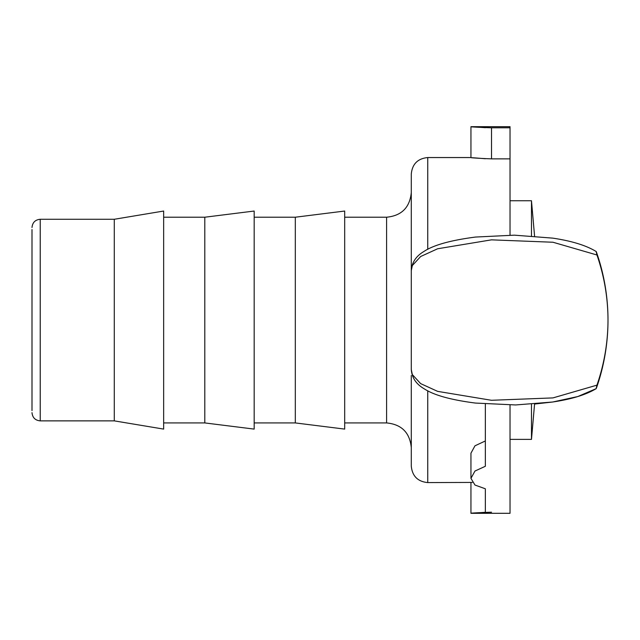 <?xml version="1.0" encoding="UTF-8"?>
<svg xmlns="http://www.w3.org/2000/svg" width="640" height="640" viewBox="0 0 640 640"><rect width="100%" height="100%" fill="white"/><g stroke="black" fill="none" stroke-linecap="round" stroke-linejoin="round"><path stroke-width="0.96" d="M32 229.552L32 410.584M40.232 219.272L40.232 420.872L114.288 420.872L114.288 219.272L40.232 219.272C35.232 219.76 32.488 222.496 32 227.496M411.288 375.536L411.288 466.128C412.264 476.12 417.752 481.608 427.744 482.584L427.744 390.816M427.744 249.312L427.744 157.552C417.752 158.528 412.264 164.016 411.288 174.016L411.288 320.072M114.288 219.272L163.656 211.04L163.656 429.096L114.288 420.872M295.312 217.216L295.312 422.928L344.688 429.096L344.688 211.04L295.312 217.216L254.168 217.216M204.8 217.216L204.8 422.928L254.168 429.096L254.168 211.04L204.8 217.216L163.656 217.216M597.184 384.688A194.992 54.768 180 0 1 597.104 385.312C595.904 389.888 595.848 389.832 596.944 385.152C604.24 364.056 607.928 342.368 608 320.072L608 320.072C607.928 297.776 604.24 276.08 596.944 254.984C595.816 250.256 595.872 250.2 597.104 254.824A194.992 54.768 0 0 1 597.184 255.448M608 320.072L608 320.112A205.712 205.712 0 0 1 596.496 387.888M531.48 404.272L531.48 439.384L534.568 404.04L552.728 402.008L577.76 396.56L596.12 388.672C586.032 394.776 571.512 399.224 552.536 402.024L515.672 404.952L475.416 403.064C451.4 399.968 434.528 395.344 424.8 389.184C420.512 386.656 412.176 381.408 411.288 369.592L411.288 270.544C411.872 262.48 416.04 256.144 423.792 251.56C433.312 245.128 450.568 240.296 475.56 237.048L514.448 235.168L552.72 238.128C571.664 240.952 586.128 245.4 596.112 251.48M427.744 482.584L472.28 482.424M491.52 512.2C468.832 512.944 463.232 513.92 485.344 512.304L485.344 488.792L474.968 485.04L470.944 478.36L470.944 453.192L474.968 445.816L485.344 440.96M510.032 235.136L510.032 158.864L491.52 158.864C468.832 157.984 463.232 156.816 485.344 158.744M596.936 385.152L552.96 397.904L491.472 400.288L437.624 391.368L420.648 383.616L412.32 374.568L411.288 369.592M596.92 254.984L552.976 242.24L491.48 239.848L437.632 248.768L420.656 256.512L412.328 265.56L411.288 270.552M470.944 126.696L510.032 126.696L510.032 127.792L491.52 127.792C468.832 127.056 463.232 126.08 485.344 127.696L470.944 126.696L470.944 157.552L427.744 157.552M510.032 127.792L510.032 158.864M470.944 482.584L470.944 513.304L485.344 512.304M470.944 478.36L474.968 471.04L485.344 466.28L485.344 404.032M510.032 405L510.032 513.304L470.944 513.304M531.48 235.864L531.48 200.752L510.032 200.752M411.288 192.528C409.824 207.52 401.6 215.752 386.6 217.216L386.6 422.928C401.6 424.392 409.824 432.616 411.288 447.616M491.52 127.792L491.52 158.864M40.232 420.872C35.232 420.384 32.488 417.64 32 412.64M386.6 217.216L344.688 217.216M386.6 422.928L344.688 422.928M295.312 422.928L254.168 422.928M204.8 422.928L163.656 422.928M608 320.032A205.712 205.712 0 0 0 596.496 252.248M534.568 236.088L531.48 200.752M531.48 439.384L510.032 439.384"/></g></svg>
